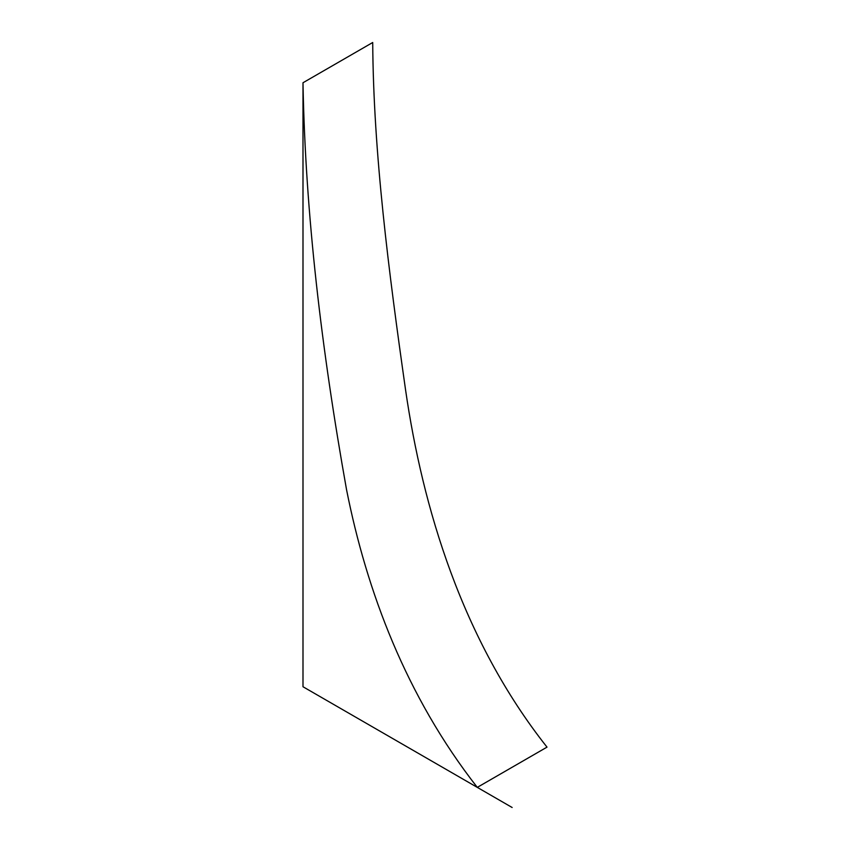<?xml version="1.0" encoding="UTF-8"?>
<svg xmlns="http://www.w3.org/2000/svg" width="850" height="850" viewBox="0 0 850 850"><rect width="100%" height="100%" fill="white"/><g stroke="black" fill="none" stroke-linecap="round" stroke-linejoin="round"><path stroke-width="1.27" d="M302.993 686.747L477.286 787.376C405.918 696.001 366.679 591.069 346.566 489.802C321.555 349.626 305.352 213.956 302.993 82.748L302.993 686.747L512.146 807.5M477.286 787.376L547.007 747.129C461.89 639.508 422.599 507.248 405.567 389.927C388.567 270.438 373.426 152.989 372.714 42.5L302.993 82.748"/></g></svg>
